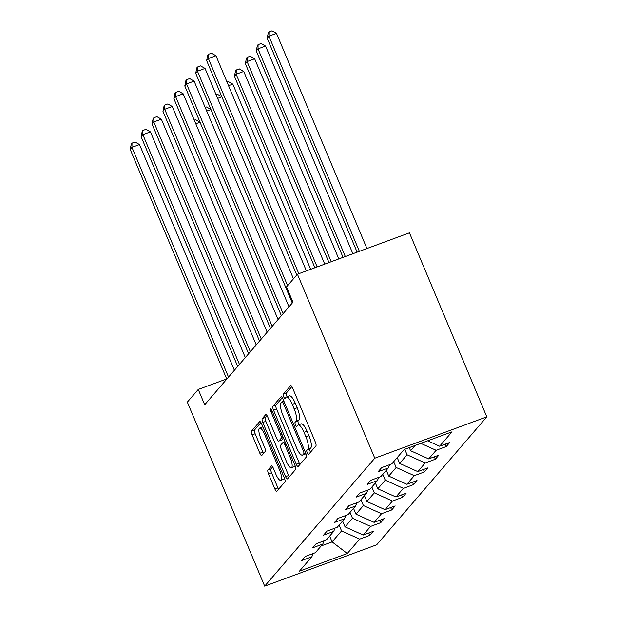 <?xml version="1.0" encoding="UTF-8"?>
<svg xmlns="http://www.w3.org/2000/svg" width="617" height="617" viewBox="0 0 617 617"><rect width="100%" height="100%" fill="white"/><g stroke="black" fill="none" stroke-linecap="round" stroke-linejoin="round"><path stroke-width="0.93" d="M307.251 452.824A2.314 0.656 -110.3 0 0 308.531 454.436A2.314 0.656 -110.3 0 0 308.616 454.374L315.919 445.89A3.301 0.933 -110.3 0 0 315.341 442.081L292.558 387.892A3.301 0.933 -110.3 0 0 290.73 385.594A3.301 0.933 -110.3 0 0 290.607 385.687L283.311 394.163A2.314 0.656 -110.3 0 0 283.712 396.831A2.314 0.656 -110.3 0 0 284.992 398.443A2.314 0.656 -110.3 0 0 285.077 398.381L286.026 397.286A10.566 2.985 -110.3 0 1 286.411 397.001A10.566 2.985 -110.3 0 1 292.273 404.359L294.17 408.878A10.566 2.985 -110.3 0 1 296.021 421.064L295.08 422.167A2.314 0.656 -110.3 0 0 295.481 424.828A2.314 0.656 -110.3 0 0 296.762 426.44A2.314 0.656 -110.3 0 0 296.846 426.378L297.795 425.283A10.566 2.985 -110.3 0 1 298.181 424.997A10.566 2.985 -110.3 0 1 304.042 432.355L305.939 436.875A10.566 2.985 -110.3 0 1 307.79 449.06L306.842 450.163A2.314 0.656 -110.3 0 0 307.251 452.824M298.181 424.997L301.212 423.879A10.566 2.985 -110.3 0 1 307.065 431.237L308.97 435.756A10.566 2.985 -110.3 0 1 310.814 447.942L309.873 449.045A2.314 0.656 -110.3 0 0 310.274 451.706A2.314 0.656 -110.3 0 0 310.498 452.184M291.895 386.589L286.334 393.052A2.314 0.656 -110.3 0 0 286.743 395.713A2.314 0.656 -110.3 0 0 287.252 396.692M286.411 397.001L289.442 395.883A10.566 2.985 -110.3 0 1 295.296 403.24L297.201 407.76A10.566 2.985 -110.3 0 1 299.052 419.946L298.104 421.049A2.314 0.656 -110.3 0 0 298.512 423.709A2.314 0.656 -110.3 0 0 299.014 424.689M267.932 470.054A3.301 0.933 -110.3 0 0 268.511 473.864L274.904 489.065A3.301 0.933 -110.3 0 0 276.732 491.363A3.301 0.933 -110.3 0 0 276.856 491.279L284.961 481.854A3.301 0.933 -110.3 0 0 284.383 478.052L261.608 423.864A3.301 0.933 -110.3 0 0 259.772 421.565A3.301 0.933 -110.3 0 0 259.657 421.65L251.543 431.067A3.301 0.933 -110.3 0 0 252.122 434.877L259.842 453.24A3.301 0.933 -110.3 0 0 261.677 455.539A3.301 0.933 -110.3 0 0 261.801 455.454L265.264 451.42A3.301 0.933 -110.3 0 0 264.685 447.61L260.86 438.51A8.831 2.491 -110.3 0 1 259.641 428.082A8.831 2.491 -110.3 0 1 264.539 434.237L279.532 469.907A8.831 2.491 -110.3 0 1 280.75 480.327A8.831 2.491 -110.3 0 1 275.853 474.18L273.354 468.234A3.301 0.933 -110.3 0 0 271.526 465.935A3.301 0.933 -110.3 0 0 271.403 466.02L267.932 470.054L270.963 468.935A3.301 0.933 -110.3 0 0 271.542 472.745L277.928 487.947A3.301 0.933 -110.3 0 0 278.599 489.25M374.789 458.215L297.44 274.203L286.519 286.89L292.959 302.222L204.69 404.783L198.25 389.443L187.329 402.137L264.678 586.15L374.789 458.215L486.805 416.853L376.694 544.788L264.678 586.15M296.276 464.239A3.301 0.933 -110.3 0 0 298.104 466.537A3.301 0.933 -110.3 0 0 298.227 466.452L306.333 457.027A3.301 0.933 -110.3 0 0 305.754 453.217L282.979 399.029A3.301 0.933 -110.3 0 0 281.144 396.731A3.301 0.933 -110.3 0 0 281.02 396.824L272.915 406.241A3.301 0.933 -110.3 0 0 273.493 410.05L296.276 464.239L299.299 463.12A3.301 0.933 -110.3 0 0 299.962 464.424M295.651 469.444L287.537 478.861A3.301 0.933 -110.3 0 1 287.422 478.954A3.301 0.933 -110.3 0 1 285.586 476.648L262.811 422.46A3.301 0.933 -110.3 0 1 262.233 418.658L265.703 414.624A3.301 0.933 -110.3 0 1 265.819 414.539A3.301 0.933 -110.3 0 1 267.655 416.837L276.894 438.81A3.301 0.933 -110.3 0 0 278.722 441.109A3.301 0.933 -110.3 0 0 278.845 441.024L281.144 438.348A3.301 0.933 -110.3 0 0 280.565 434.538L270.948 411.662A2.314 0.656 -110.3 0 1 270.632 408.932A2.314 0.656 -110.3 0 1 271.912 410.544L295.073 465.634A3.301 0.933 -110.3 0 1 295.651 469.444M313.22 553.495L311.855 556.773L301.713 560.521L305.214 556.449L315.356 552.709L322.776 544.086L312.634 547.827L316.135 543.762L326.277 540.022L333.697 531.399L323.555 535.14L327.056 531.075L337.198 527.327L344.618 518.712L334.476 522.452L337.977 518.388L348.119 514.64L355.539 506.025L345.397 509.765L348.89 505.701L359.032 501.953L366.459 493.33L356.317 497.078L359.811 493.014L369.953 489.266L377.373 480.643L367.231 484.391L370.732 480.327L380.874 476.579L388.294 467.956L378.152 471.704L381.653 467.64L391.795 463.891L404.189 449.492L452.022 431.831L439.628 446.23L449.77 442.482L446.268 446.546L436.126 450.294L428.707 458.917L438.849 455.169L435.347 459.233L425.206 462.981L417.786 471.604L427.928 467.856L424.434 471.928L414.292 475.668L406.873 484.291L417.015 480.543L413.513 484.615L403.371 488.356L395.952 496.978L406.094 493.23L402.592 497.302L392.451 501.043L385.031 509.665L395.173 505.925L391.672 509.989L381.53 513.73L374.11 522.352L384.252 518.612L380.751 522.676L370.609 526.417L363.189 535.039L373.331 531.299L369.83 535.363L359.688 539.111L347.302 553.503L299.469 571.165L311.855 556.773M350.032 512.418L352.477 518.234L345.057 526.856L342.612 521.033M345.057 526.856L363.189 535.039M352.477 518.234L370.609 526.417M324.141 540.808L322.776 544.086M360.953 499.724L363.398 505.547L355.978 514.169L353.533 508.346M355.978 514.169L374.11 522.352M363.398 505.547L381.53 513.73M335.054 528.121L333.697 531.399M371.874 487.037L374.318 492.86L366.899 501.482L364.454 495.659M366.899 501.482L385.031 509.665M374.318 492.86L392.451 501.043M345.975 515.434L344.618 518.712M382.795 474.35L385.239 480.173L377.82 488.795L375.375 482.972M377.82 488.795L395.952 496.978M385.239 480.173L403.371 488.356M356.896 502.747L355.539 506.025M393.715 461.663L396.16 467.485L388.741 476.108L386.296 470.285M388.741 476.108L406.873 484.291M396.16 467.485L414.292 475.668M367.817 490.06L366.459 493.33M404.76 449.284L407.081 454.798L399.662 463.413L397.209 457.598M399.662 463.413L417.786 471.604M407.081 454.798L425.206 462.981M378.738 477.365L377.373 480.643M415.118 445.459L410.583 450.726L409.272 447.618M410.583 450.726L428.707 458.917M420.786 443.368L436.126 450.294M389.659 464.678L388.294 467.956M427.666 440.823L439.628 446.23M297.44 274.203L409.449 232.833L486.805 416.853M226.694 378.946L198.25 389.443M321.179 545.937L332.108 541.903L341.563 530.921L339.111 525.106M329.663 536.08L332.108 541.903L347.302 553.503M341.563 530.921L359.688 539.111M445.258 444.147L446.268 446.546M434.345 456.835L435.347 459.233M423.424 469.522L424.434 471.928M412.503 482.209L413.513 484.615M401.582 494.896L402.592 497.302M390.661 507.583L391.672 509.989M379.74 520.278L380.751 522.676M368.819 532.965L369.83 535.363M282.308 397.726L275.946 405.122A3.301 0.933 -110.3 0 0 276.524 408.932L299.299 463.12M303.803 453.696A2.314 0.656 -110.3 0 0 303.402 451.027L283.404 403.464A2.314 0.656 -110.3 0 0 282.123 401.852A2.314 0.656 -110.3 0 0 282.038 401.914L281.043 403.071A10.566 2.985 -110.3 0 0 282.894 415.256L296.561 447.772A10.566 2.985 -110.3 0 0 302.423 455.13A10.566 2.985 -110.3 0 0 302.808 454.852L303.803 453.696L305.662 453.009M302.423 455.13L305.446 454.012A10.566 2.985 -110.3 0 0 305.839 453.734L302.808 454.852M266.984 415.526L265.256 417.539A3.301 0.933 -110.3 0 0 265.834 421.349L288.617 475.53A3.301 0.933 -110.3 0 0 289.28 476.841M281.599 440.006A3.301 0.933 -110.3 0 0 281.753 439.99A3.301 0.933 -110.3 0 0 281.869 439.906L283.473 438.047M286.481 461.616A8.831 2.491 -110.3 0 0 291.378 467.763A8.831 2.491 -110.3 0 0 290.152 457.344L284.869 444.772A3.301 0.933 -110.3 0 0 283.041 442.474A3.301 0.933 -110.3 0 0 282.918 442.566L280.619 445.235A3.301 0.933 -110.3 0 0 281.198 449.045L286.481 461.616M291.378 467.763L294.402 466.645A8.831 2.491 -110.3 0 0 295.073 465.65M272.691 466.93L270.963 468.935M280.75 480.327L283.781 479.216A8.831 2.491 -110.3 0 0 284.452 478.214M262.896 426.925A8.831 2.491 -110.3 0 0 262.665 426.964L259.641 428.082M260.937 422.552L254.574 429.949A3.301 0.933 -110.3 0 0 255.153 433.759L262.873 452.122A3.301 0.933 -110.3 0 0 263.536 453.433M366.938 248.535L276.501 33.387L268.935 36.187L267.184 38.215L357.12 252.16M359.372 251.327L268.935 36.187L269.004 31.968L272.028 30.85L276.501 33.387M267.184 38.215L268.302 32.778L269.004 31.968M306.394 270.894L215.95 55.746L208.384 58.546L298.821 273.686M206.633 60.574L207.752 55.144L208.453 54.327L208.384 58.546L206.633 60.574L296.762 274.981M208.453 54.327L211.484 53.209L215.95 55.746M352.87 253.726L265.58 46.074L258.014 48.874L256.263 50.902L343.044 257.358M345.304 256.525L258.014 48.874L258.083 44.655L261.107 43.537L265.58 46.074M256.263 50.902L257.382 45.473L258.083 44.655M338.802 258.924L254.659 58.762L247.093 61.561L245.342 63.59L328.977 262.549M331.236 261.716L247.093 61.561L247.162 57.342L250.193 56.224L254.659 58.762M245.342 63.59L246.461 58.16L247.162 57.342M293.468 278.815L205.037 68.433L197.463 71.233L287.591 285.64M195.712 73.261L196.831 67.831L197.533 67.014L197.463 71.233L195.712 73.261L292.288 303.009M197.533 67.014L200.564 65.896L205.037 68.433M288.995 306.834L194.116 81.12L186.542 83.92L283.118 313.66M184.791 85.956L185.918 80.519L186.612 79.701L186.542 83.92L184.791 85.956L281.367 315.696M186.612 79.701L189.643 78.583L194.116 81.12M324.735 264.122L243.746 71.449L236.172 74.248L234.421 76.277L314.909 267.747M317.161 266.914L236.172 74.248L236.242 70.029L239.273 68.911L243.746 71.449M234.421 76.277L235.54 70.847L236.242 70.029M278.074 319.521L183.195 93.815L175.621 96.607L272.197 326.347M173.878 98.643L174.997 93.206L175.691 92.388L175.621 96.607L173.878 98.643L270.447 328.383M175.691 92.388L178.722 91.27L183.195 93.815M310.659 269.313L232.825 84.143L228.552 85.717M227.025 82.092L228.352 81.598L232.825 84.143M267.153 332.208L172.274 106.502L164.708 109.294L261.276 339.034M162.957 111.33L164.076 105.893L164.778 105.075L164.708 109.294L162.957 111.33L259.526 341.07M164.778 105.075L167.801 103.965L172.274 106.502M221.873 96.838L217.631 98.404M216.104 94.779L217.431 94.285L221.865 96.807M256.232 344.895L161.353 119.189L153.787 121.981L250.355 351.721M152.037 124.017L153.155 118.58L153.857 117.77L153.787 121.981L152.037 124.017L248.612 353.757M153.857 117.77L156.88 116.652L161.353 119.189M210.96 109.525L206.71 111.091M205.183 107.466L206.51 106.98L210.945 109.494M245.311 357.582L150.432 131.876L142.866 134.668L239.442 364.408M141.116 136.704L142.234 131.267L142.936 130.457L142.866 134.668L141.116 136.704L237.692 366.444M142.936 130.457L145.959 129.339L150.432 131.876M200.039 122.212L195.79 123.778M194.27 120.153L195.589 119.667L200.024 122.181M234.391 370.269L139.511 144.563L131.945 147.355L228.521 377.095M130.195 149.391L131.313 143.954L132.015 143.144L131.945 147.355L130.195 149.391L226.771 379.131M132.015 143.144L135.046 142.026L139.511 144.563M310.814 447.942L307.79 449.06M308.97 435.756L305.939 436.875M307.065 431.237L304.042 432.355M298.104 421.049L295.08 422.167M299.052 419.946L296.021 421.064M297.201 407.76L294.17 408.878M295.296 403.24L292.273 404.359M286.334 393.052L283.311 394.163M309.873 449.045L306.842 450.163M276.524 408.932L273.493 410.05M275.946 405.122L272.915 406.241M304.636 450.572L303.402 451.027M284.645 403.001L283.404 403.464M288.617 475.53L285.586 476.648M265.834 421.349L262.811 422.46M265.256 417.539L262.233 418.658M281.869 439.906L278.845 441.024M283.272 437.561L281.144 438.348M281.807 434.083L280.565 434.538M272.19 411.207L270.948 411.662M291.394 456.888L290.152 457.344M286.111 444.317L284.869 444.772M280.774 469.452L279.532 469.907M265.773 433.774L264.539 434.237M262.873 452.122L259.842 453.24M255.153 433.759L252.122 434.877M254.574 429.949L251.543 431.067M277.928 487.947L274.904 489.065M271.542 472.745L268.511 473.864M283.889 401.204L282.123 401.852M281.753 439.99L278.722 441.109M285.023 441.741L283.041 442.474"/></g></svg>
